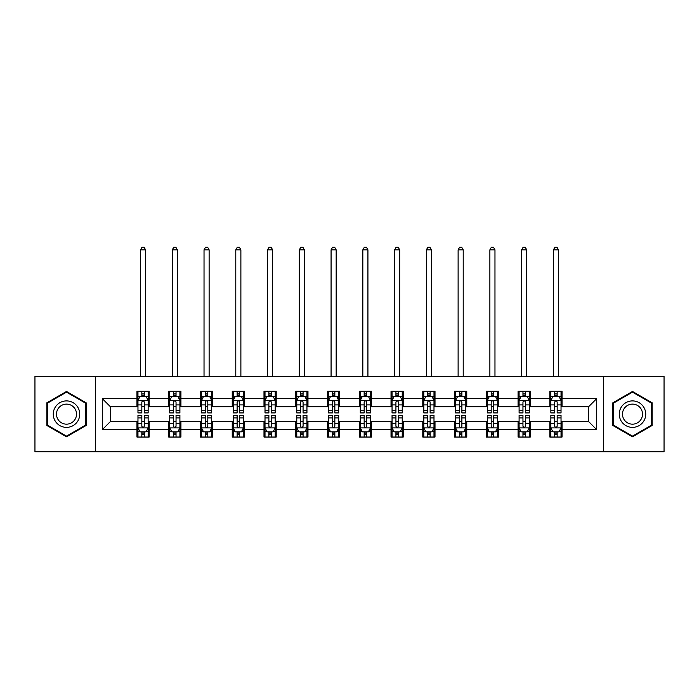 <?xml version="1.0" encoding="UTF-8"?>
<svg xmlns="http://www.w3.org/2000/svg" width="699" height="699" viewBox="0 0 699 699"><rect width="100%" height="100%" fill="white"/><g stroke="black" fill="none" stroke-linecap="round" stroke-linejoin="round"><path stroke-width="1.05" d="M603.377 451.807L664.05 451.807L664.05 376.473L603.377 376.473L603.377 451.807L95.623 451.807L95.623 376.473L34.95 376.473L34.95 451.807L95.623 451.807M603.377 376.473L95.623 376.473M562.048 398.666L562.048 391.239L549.833 391.239L549.833 398.666L530.288 398.666L530.288 391.239L518.073 391.239L518.073 398.666L498.527 398.666L498.527 391.239L486.312 391.239L486.312 398.666L466.766 398.666L466.766 391.239L454.551 391.239L454.551 398.666L435.005 398.666L435.005 391.239L422.79 391.239L422.79 398.666L403.244 398.666L403.244 391.239L391.029 391.239L391.029 398.666L371.492 398.666L371.492 391.239L359.269 391.239L359.269 398.666L339.731 398.666L339.731 391.239L327.508 391.239L327.508 398.666L307.971 398.666L307.971 391.239L295.756 391.239L295.756 398.666L276.21 398.666L276.21 391.239L263.995 391.239L263.995 398.666L244.449 398.666L244.449 391.239L232.234 391.239L232.234 398.666L212.688 398.666L212.688 391.239L200.473 391.239L200.473 398.666L180.927 398.666L180.927 391.239L168.712 391.239L168.712 398.666L149.167 398.666L149.167 391.239L136.952 391.239L136.952 398.666L102.342 398.666L102.342 429.614L110.486 421.471L136.952 421.471L136.952 437.041L149.167 437.041L149.167 421.471L168.712 421.471L168.712 437.041L180.927 437.041L180.927 421.471L200.473 421.471L200.473 437.041L212.688 437.041L212.688 421.471L232.234 421.471L232.234 437.041L244.449 437.041L244.449 421.471L263.995 421.471L263.995 437.041L276.21 437.041L276.21 421.471L295.756 421.471L295.756 437.041L307.971 437.041L307.971 421.471L327.508 421.471L327.508 437.041L339.731 437.041L339.731 421.471L359.269 421.471L359.269 437.041L371.492 437.041L371.492 421.471L391.029 421.471L391.029 437.041L403.244 437.041L403.244 421.471L422.79 421.471L422.79 437.041L435.005 437.041L435.005 421.471L454.551 421.471L454.551 437.041L466.766 437.041L466.766 421.471L486.312 421.471L486.312 437.041L498.527 437.041L498.527 421.471L518.073 421.471L518.073 437.041L530.288 437.041L530.288 421.471L549.833 421.471L549.833 437.041L562.048 437.041L562.048 421.471L588.514 421.471L588.514 406.809L562.048 406.809L562.048 398.666L596.658 398.666L596.658 429.614L562.048 429.614M549.833 429.614L530.288 429.614M518.073 429.614L498.527 429.614M486.312 429.614L466.766 429.614M454.551 429.614L435.005 429.614M422.79 429.614L403.244 429.614M391.029 429.614L371.492 429.614M359.269 429.614L339.731 429.614M327.508 429.614L307.971 429.614M295.756 429.614L276.21 429.614M263.995 429.614L244.449 429.614M232.234 429.614L212.688 429.614M200.473 429.614L180.927 429.614M168.712 429.614L149.167 429.614M136.952 429.614L102.342 429.614M549.833 398.666L549.833 406.809L530.288 406.809L530.288 398.666M518.073 398.666L518.073 406.809L498.527 406.809L498.527 398.666M486.312 398.666L486.312 406.809L466.766 406.809L466.766 398.666M454.551 398.666L454.551 406.809L435.005 406.809L435.005 398.666M422.79 398.666L422.79 406.809L403.244 406.809L403.244 398.666M391.029 398.666L391.029 406.809L371.492 406.809L371.492 398.666M359.269 398.666L359.269 406.809L339.731 406.809L339.731 398.666M327.508 398.666L327.508 406.809L307.971 406.809L307.971 398.666M295.756 398.666L295.756 406.809L276.21 406.809L276.21 398.666M263.995 398.666L263.995 406.809L244.449 406.809L244.449 398.666M232.234 398.666L232.234 406.809L212.688 406.809L212.688 398.666M200.473 398.666L200.473 406.809L180.927 406.809L180.927 398.666M168.712 398.666L168.712 406.809L149.167 406.809L149.167 398.666M136.952 398.666L136.952 406.809L110.486 406.809L102.342 398.666M110.486 406.809L110.486 421.471M596.658 429.614L588.514 421.471M588.514 406.809L596.658 398.666M136.952 396.324L137.965 396.324M141.836 396.324L144.282 396.324M148.144 396.324L149.167 396.324M136.952 406.608L137.965 406.608M141.836 406.608L144.282 406.608M148.144 406.608L149.167 406.608M136.952 421.672L137.965 421.672M141.836 421.672L144.282 421.672M148.144 421.672L149.167 421.672M136.952 431.956L137.965 431.956M141.836 431.956L144.282 431.956M148.144 431.956L149.167 431.956M168.712 421.672L169.726 421.672M173.597 421.672L176.043 421.672M179.905 421.672L180.927 421.672M168.712 431.956L169.726 431.956M173.597 431.956L176.043 431.956M179.905 431.956L180.927 431.956M168.712 396.324L169.726 396.324M173.597 396.324L176.043 396.324M179.905 396.324L180.927 396.324M168.712 406.608L169.726 406.608M173.597 406.608L176.043 406.608M179.905 406.608L180.927 406.608M200.473 421.672L201.487 421.672M205.357 421.672L207.804 421.672M211.666 421.672L212.688 421.672M200.473 431.956L201.487 431.956M205.357 431.956L207.804 431.956M211.666 431.956L212.688 431.956M200.473 396.324L201.487 396.324M205.357 396.324L207.804 396.324M211.666 396.324L212.688 396.324M200.473 406.608L201.487 406.608M205.357 406.608L207.804 406.608M211.666 406.608L212.688 406.608M232.234 421.672L233.248 421.672M237.118 421.672L239.556 421.672M243.427 421.672L244.449 421.672M232.234 431.956L233.248 431.956M237.118 431.956L239.556 431.956M243.427 431.956L244.449 431.956M232.234 396.324L233.248 396.324M237.118 396.324L239.556 396.324M243.427 396.324L244.449 396.324M232.234 406.608L233.248 406.608M237.118 406.608L239.556 406.608M243.427 406.608L244.449 406.608M263.995 421.672L265.008 421.672M268.879 421.672L271.317 421.672M275.188 421.672L276.21 421.672M263.995 431.956L265.008 431.956M268.879 431.956L271.317 431.956M275.188 431.956L276.21 431.956M263.995 396.324L265.008 396.324M268.879 396.324L271.317 396.324M275.188 396.324L276.21 396.324M263.995 406.608L265.008 406.608M268.879 406.608L271.317 406.608M275.188 406.608L276.21 406.608M295.756 421.672L296.769 421.672M300.64 421.672L303.078 421.672M306.948 421.672L307.971 421.672M295.756 431.956L296.769 431.956M300.64 431.956L303.078 431.956M306.948 431.956L307.971 431.956M295.756 396.324L296.769 396.324M300.64 396.324L303.078 396.324M306.948 396.324L307.971 396.324M295.756 406.608L296.769 406.608M300.64 406.608L303.078 406.608M306.948 406.608L307.971 406.608M327.508 421.672L328.53 421.672M332.401 421.672L334.838 421.672M338.709 421.672L339.731 421.672M327.508 431.956L328.53 431.956M332.401 431.956L334.838 431.956M338.709 431.956L339.731 431.956M327.508 396.324L328.53 396.324M332.401 396.324L334.838 396.324M338.709 396.324L339.731 396.324M327.508 406.608L328.53 406.608M332.401 406.608L334.838 406.608M338.709 406.608L339.731 406.608M359.269 421.672L360.291 421.672M364.162 421.672L366.599 421.672M370.47 421.672L371.492 421.672M359.269 431.956L360.291 431.956M364.162 431.956L366.599 431.956M370.47 431.956L371.492 431.956M359.269 396.324L360.291 396.324M364.162 396.324L366.599 396.324M370.47 396.324L371.492 396.324M359.269 406.608L360.291 406.608M364.162 406.608L366.599 406.608M370.47 406.608L371.492 406.608M391.029 421.672L392.052 421.672M395.922 421.672L398.36 421.672M402.231 421.672L403.244 421.672M391.029 431.956L392.052 431.956M395.922 431.956L398.36 431.956M402.231 431.956L403.244 431.956M391.029 396.324L392.052 396.324M395.922 396.324L398.36 396.324M402.231 396.324L403.244 396.324M391.029 406.608L392.052 406.608M395.922 406.608L398.36 406.608M402.231 406.608L403.244 406.608M422.79 421.672L423.812 421.672M427.683 421.672L430.121 421.672M433.992 421.672L435.005 421.672M422.79 431.956L423.812 431.956M427.683 431.956L430.121 431.956M433.992 431.956L435.005 431.956M422.79 396.324L423.812 396.324M427.683 396.324L430.121 396.324M433.992 396.324L435.005 396.324M422.79 406.608L423.812 406.608M427.683 406.608L430.121 406.608M433.992 406.608L435.005 406.608M454.551 421.672L455.573 421.672M459.444 421.672L461.882 421.672M465.752 421.672L466.766 421.672M454.551 431.956L455.573 431.956M459.444 431.956L461.882 431.956M465.752 431.956L466.766 431.956M454.551 396.324L455.573 396.324M459.444 396.324L461.882 396.324M465.752 396.324L466.766 396.324M454.551 406.608L455.573 406.608M459.444 406.608L461.882 406.608M465.752 406.608L466.766 406.608M486.312 421.672L487.334 421.672M491.196 421.672L493.643 421.672M497.513 421.672L498.527 421.672M486.312 431.956L487.334 431.956M491.196 431.956L493.643 431.956M497.513 431.956L498.527 431.956M486.312 396.324L487.334 396.324M491.196 396.324L493.643 396.324M497.513 396.324L498.527 396.324M486.312 406.608L487.334 406.608M491.196 406.608L493.643 406.608M497.513 406.608L498.527 406.608M518.073 421.672L519.095 421.672M522.957 421.672L525.403 421.672M529.274 421.672L530.288 421.672M518.073 431.956L519.095 431.956M522.957 431.956L525.403 431.956M529.274 431.956L530.288 431.956M518.073 396.324L519.095 396.324M522.957 396.324L525.403 396.324M529.274 396.324L530.288 396.324M518.073 406.608L519.095 406.608M522.957 406.608L525.403 406.608M529.274 406.608L530.288 406.608M549.833 421.672L550.856 421.672M554.718 421.672L557.164 421.672M561.035 421.672L562.048 421.672M549.833 431.956L550.856 431.956M554.718 431.956L557.164 431.956M561.035 431.956L562.048 431.956M549.833 396.324L550.856 396.324M554.718 396.324L557.164 396.324M561.035 396.324L562.048 396.324M549.833 406.608L550.856 406.608M554.718 406.608L557.164 406.608M561.035 406.608L562.048 406.608M66.51 436.823L86.152 425.481L86.152 402.799L66.51 391.457L46.859 402.799L46.859 425.481L66.51 436.823M652.141 402.799L632.49 391.457L612.848 402.799L612.848 425.481L632.49 436.823L652.141 425.481L652.141 402.799M144.282 393.887L141.836 393.887M148.144 410.365L144.282 410.365L144.282 412.917L148.144 412.917L148.144 400.501L146.108 396.429L140.001 396.429L137.965 400.501L137.965 412.917L141.836 412.917L141.836 410.365L137.965 410.365M137.965 400.501L137.965 391.239M148.144 400.501L148.144 391.239M141.836 396.429L141.836 391.239M144.282 391.239L144.282 396.429M144.282 410.365L144.282 402.03C143.47 400.457 142.648 400.457 141.836 402.03L141.836 410.365M145.602 376.473L145.602 249.84L140.516 249.84L140.516 376.473M140.516 249.84L142.037 247.193L144.073 247.193L145.602 249.84M141.836 434.402L144.282 434.402M137.965 417.915L141.836 417.915L141.836 415.363L137.965 415.363L137.965 427.779L140.001 431.851L146.108 431.851L148.144 427.779L148.144 415.363L144.282 415.363L144.282 417.915L148.144 417.915M148.144 427.779L148.144 437.041M137.965 427.779L137.965 437.041M144.282 431.851L144.282 437.041M141.836 437.041L141.836 431.851M141.836 417.915L141.836 426.25C142.648 427.823 143.461 427.823 144.282 426.25L144.282 417.915M77.965 420.754A13.237 13.237 0 0 0 73.124 402.676A13.237 13.237 0 0 0 55.046 407.526A13.237 13.237 0 0 0 59.887 425.604A13.237 13.237 0 0 0 77.965 420.754M75.186 419.147A10.022 10.022 0 0 0 71.516 405.464A10.022 10.022 0 0 0 57.834 409.133A10.022 10.022 0 0 0 61.495 422.816A10.022 10.022 0 0 0 75.186 419.147M47.471 425.132L47.471 403.148L66.51 392.156L85.54 403.148L85.54 425.132L66.51 436.124L47.471 425.132M632.49 400.903A13.237 13.237 0 0 0 619.262 414.14A13.237 13.237 0 0 0 632.49 427.377A13.237 13.237 0 0 0 645.727 414.14A13.237 13.237 0 0 0 632.49 400.903M632.49 404.118A10.022 10.022 0 0 0 622.477 414.14A10.022 10.022 0 0 0 632.49 424.162A10.022 10.022 0 0 0 642.512 414.14A10.022 10.022 0 0 0 632.49 404.118M651.529 425.132L632.49 436.124L613.46 425.132L613.46 403.148L632.49 392.156L651.529 403.148L651.529 425.132M176.043 393.887L173.597 393.887M179.905 410.365L176.043 410.365L176.043 412.917L179.905 412.917L179.905 400.501L177.869 396.429L171.762 396.429L169.726 400.501L169.726 412.917L173.597 412.917L173.597 410.365L169.726 410.365M169.726 400.501L169.726 391.239M179.905 400.501L179.905 391.239M173.597 396.429L173.597 391.239M176.043 391.239L176.043 396.429M176.043 410.365L176.043 402.03C175.222 400.457 174.409 400.457 173.597 402.03L173.597 410.365M177.363 376.473L177.363 249.84L172.277 249.84L172.277 376.473M172.277 249.84L173.798 247.193L175.833 247.193L177.363 249.84M207.804 393.887L205.357 393.887M211.666 410.365L207.804 410.365L207.804 412.917L211.666 412.917L211.666 400.501L209.63 396.429L203.523 396.429L201.487 400.501L201.487 412.917L205.357 412.917L205.357 410.365L201.487 410.365M201.487 400.501L201.487 391.239M211.666 400.501L211.666 391.239M205.357 396.429L205.357 391.239M207.804 391.239L207.804 396.429M207.804 410.365L207.804 402.03C206.983 400.457 206.17 400.457 205.357 402.03L205.357 410.365M209.123 376.473L209.123 249.84L204.029 249.84L204.029 376.473M204.029 249.84L205.558 247.193L207.594 247.193L209.123 249.84M173.597 434.402L176.043 434.402M169.726 417.915L173.597 417.915L173.597 415.363L169.726 415.363L169.726 427.779L171.762 431.851L177.869 431.851L179.905 427.779L179.905 415.363L176.043 415.363L176.043 417.915L179.905 417.915M179.905 427.779L179.905 437.041M169.726 427.779L169.726 437.041M176.043 431.851L176.043 437.041M173.597 437.041L173.597 431.851M173.597 417.915L173.597 426.25C174.409 427.823 175.222 427.823 176.043 426.25L176.043 417.915M205.357 434.402L207.804 434.402M201.487 417.915L205.357 417.915L205.357 415.363L201.487 415.363L201.487 427.779L203.523 431.851L209.63 431.851L211.666 427.779L211.666 415.363L207.804 415.363L207.804 417.915L211.666 417.915M211.666 427.779L211.666 437.041M201.487 427.779L201.487 437.041M207.804 431.851L207.804 437.041M205.357 437.041L205.357 431.851M205.357 417.915L205.357 426.25C206.17 427.823 206.983 427.823 207.804 426.25L207.804 417.915M239.556 393.887L237.118 393.887M243.427 410.365L239.556 410.365L239.556 412.917L243.427 412.917L243.427 400.501L241.391 396.429L235.283 396.429L233.248 400.501L233.248 412.917L237.118 412.917L237.118 410.365L233.248 410.365M233.248 400.501L233.248 391.239M243.427 400.501L243.427 391.239M237.118 396.429L237.118 391.239M239.556 391.239L239.556 396.429M239.556 410.365L239.556 402.03C238.743 400.457 237.931 400.457 237.118 402.03L237.118 410.365M240.884 376.473L240.884 249.84L235.79 249.84L235.79 376.473M235.79 249.84L237.319 247.193L239.355 247.193L240.884 249.84M271.317 393.887L268.879 393.887M275.188 410.365L271.317 410.365L271.317 412.917L275.188 412.917L275.188 400.501L273.152 396.429L267.044 396.429L265.008 400.501L265.008 412.917L268.879 412.917L268.879 410.365L265.008 410.365M265.008 400.501L265.008 391.239M275.188 400.501L275.188 391.239M268.879 396.429L268.879 391.239M271.317 391.239L271.317 396.429M271.317 410.365L271.317 402.03C270.504 400.457 269.692 400.457 268.879 402.03L268.879 410.365M272.645 376.473L272.645 249.84L267.551 249.84L267.551 376.473M267.551 249.84L269.08 247.193L271.116 247.193L272.645 249.84M303.078 393.887L300.64 393.887M306.948 410.365L303.078 410.365L303.078 412.917L306.948 412.917L306.948 400.501L304.913 396.429L298.805 396.429L296.769 400.501L296.769 412.917L300.64 412.917L300.64 410.365L296.769 410.365M296.769 400.501L296.769 391.239M306.948 400.501L306.948 391.239M300.64 396.429L300.64 391.239M303.078 391.239L303.078 396.429M303.078 410.365L303.078 402.03C302.265 400.457 301.452 400.457 300.64 402.03L300.64 410.365M304.406 376.473L304.406 249.84L299.312 249.84L299.312 376.473M299.312 249.84L300.841 247.193L302.877 247.193L304.406 249.84M237.118 434.402L239.556 434.402M233.248 417.915L237.118 417.915L237.118 415.363L233.248 415.363L233.248 427.779L235.283 431.851L241.391 431.851L243.427 427.779L243.427 415.363L239.556 415.363L239.556 417.915L243.427 417.915M243.427 427.779L243.427 437.041M233.248 427.779L233.248 437.041M239.556 431.851L239.556 437.041M237.118 437.041L237.118 431.851M237.118 417.915L237.118 426.25C237.931 427.823 238.743 427.823 239.556 426.25L239.556 417.915M268.879 434.402L271.317 434.402M265.008 417.915L268.879 417.915L268.879 415.363L265.008 415.363L265.008 427.779L267.044 431.851L273.152 431.851L275.188 427.779L275.188 415.363L271.317 415.363L271.317 417.915L275.188 417.915M275.188 427.779L275.188 437.041M265.008 427.779L265.008 437.041M271.317 431.851L271.317 437.041M268.879 437.041L268.879 431.851M268.879 417.915L268.879 426.25C269.692 427.823 270.504 427.823 271.317 426.25L271.317 417.915M300.64 434.402L303.078 434.402M296.769 417.915L300.64 417.915L300.64 415.363L296.769 415.363L296.769 427.779L298.805 431.851L304.913 431.851L306.948 427.779L306.948 415.363L303.078 415.363L303.078 417.915L306.948 417.915M306.948 427.779L306.948 437.041M296.769 427.779L296.769 437.041M303.078 431.851L303.078 437.041M300.64 437.041L300.64 431.851M300.64 417.915L300.64 426.25C301.452 427.823 302.265 427.823 303.078 426.25L303.078 417.915M334.838 393.887L332.401 393.887M338.709 410.365L334.838 410.365L334.838 412.917L338.709 412.917L338.709 400.501L336.673 396.429L330.566 396.429L328.53 400.501L328.53 412.917L332.401 412.917L332.401 410.365L328.53 410.365M328.53 400.501L328.53 391.239M338.709 400.501L338.709 391.239M332.401 396.429L332.401 391.239M334.838 391.239L334.838 396.429M334.838 410.365L334.838 402.03C334.026 400.457 333.213 400.457 332.401 402.03L332.401 410.365M336.167 376.473L336.167 249.84L331.073 249.84L331.073 376.473M331.073 249.84L332.602 247.193L334.638 247.193L336.167 249.84M332.401 434.402L334.838 434.402M328.53 417.915L332.401 417.915L332.401 415.363L328.53 415.363L328.53 427.779L330.566 431.851L336.673 431.851L338.709 427.779L338.709 415.363L334.838 415.363L334.838 417.915L338.709 417.915M338.709 427.779L338.709 437.041M328.53 427.779L328.53 437.041M334.838 431.851L334.838 437.041M332.401 437.041L332.401 431.851M332.401 417.915L332.401 426.25C333.213 427.823 334.026 427.823 334.838 426.25L334.838 417.915M366.599 393.887L364.162 393.887M370.47 410.365L366.599 410.365L366.599 412.917L370.47 412.917L370.47 400.501L368.434 396.429L362.327 396.429L360.291 400.501L360.291 412.917L364.162 412.917L364.162 410.365L360.291 410.365M360.291 400.501L360.291 391.239M370.47 400.501L370.47 391.239M364.162 396.429L364.162 391.239M366.599 391.239L366.599 396.429M366.599 410.365L366.599 402.03C365.787 400.457 364.974 400.457 364.162 402.03L364.162 410.365M367.927 376.473L367.927 249.84L362.833 249.84L362.833 376.473M362.833 249.84L364.362 247.193L366.398 247.193L367.927 249.84M364.162 434.402L366.599 434.402M360.291 417.915L364.162 417.915L364.162 415.363L360.291 415.363L360.291 427.779L362.327 431.851L368.434 431.851L370.47 427.779L370.47 415.363L366.599 415.363L366.599 417.915L370.47 417.915M370.47 427.779L370.47 437.041M360.291 427.779L360.291 437.041M366.599 431.851L366.599 437.041M364.162 437.041L364.162 431.851M364.162 417.915L364.162 426.25C364.974 427.823 365.787 427.823 366.599 426.25L366.599 417.915M398.36 393.887L395.922 393.887M402.231 410.365L398.36 410.365L398.36 412.917L402.231 412.917L402.231 400.501L400.195 396.429L394.087 396.429L392.052 400.501L392.052 412.917L395.922 412.917L395.922 410.365L392.052 410.365M392.052 400.501L392.052 391.239M402.231 400.501L402.231 391.239M395.922 396.429L395.922 391.239M398.36 391.239L398.36 396.429M398.36 410.365L398.36 402.03C397.548 400.457 396.735 400.457 395.922 402.03L395.922 410.365M399.688 376.473L399.688 249.84L394.594 249.84L394.594 376.473M394.594 249.84L396.123 247.193L398.159 247.193L399.688 249.84M395.922 434.402L398.36 434.402M392.052 417.915L395.922 417.915L395.922 415.363L392.052 415.363L392.052 427.779L394.087 431.851L400.195 431.851L402.231 427.779L402.231 415.363L398.36 415.363L398.36 417.915L402.231 417.915M402.231 427.779L402.231 437.041M392.052 427.779L392.052 437.041M398.36 431.851L398.36 437.041M395.922 437.041L395.922 431.851M395.922 417.915L395.922 426.25C396.735 427.823 397.548 427.823 398.36 426.25L398.36 417.915M430.121 393.887L427.683 393.887M433.992 410.365L430.121 410.365L430.121 412.917L433.992 412.917L433.992 400.501L431.956 396.429L425.848 396.429L423.812 400.501L423.812 412.917L427.683 412.917L427.683 410.365L423.812 410.365M423.812 400.501L423.812 391.239M433.992 400.501L433.992 391.239M427.683 396.429L427.683 391.239M430.121 391.239L430.121 396.429M430.121 410.365L430.121 402.03C429.308 400.457 428.496 400.457 427.683 402.03L427.683 410.365M431.449 376.473L431.449 249.84L426.355 249.84L426.355 376.473M426.355 249.84L427.884 247.193L429.92 247.193L431.449 249.84M427.683 434.402L430.121 434.402M423.812 417.915L427.683 417.915L427.683 415.363L423.812 415.363L423.812 427.779L425.848 431.851L431.956 431.851L433.992 427.779L433.992 415.363L430.121 415.363L430.121 417.915L433.992 417.915M433.992 427.779L433.992 437.041M423.812 427.779L423.812 437.041M430.121 431.851L430.121 437.041M427.683 437.041L427.683 431.851M427.683 417.915L427.683 426.25C428.496 427.823 429.308 427.823 430.121 426.25L430.121 417.915M461.882 393.887L459.444 393.887M465.752 410.365L461.882 410.365L461.882 412.917L465.752 412.917L465.752 400.501L463.717 396.429L457.609 396.429L455.573 400.501L455.573 412.917L459.444 412.917L459.444 410.365L455.573 410.365M455.573 400.501L455.573 391.239M465.752 400.501L465.752 391.239M459.444 396.429L459.444 391.239M461.882 391.239L461.882 396.429M461.882 410.365L461.882 402.03C461.069 400.457 460.257 400.457 459.444 402.03L459.444 410.365M463.21 376.473L463.21 249.84L458.116 249.84L458.116 376.473M458.116 249.84L459.645 247.193L461.681 247.193L463.21 249.84M459.444 434.402L461.882 434.402M455.573 417.915L459.444 417.915L459.444 415.363L455.573 415.363L455.573 427.779L457.609 431.851L463.717 431.851L465.752 427.779L465.752 415.363L461.882 415.363L461.882 417.915L465.752 417.915M465.752 427.779L465.752 437.041M455.573 427.779L455.573 437.041M461.882 431.851L461.882 437.041M459.444 437.041L459.444 431.851M459.444 417.915L459.444 426.25C460.257 427.823 461.069 427.823 461.882 426.25L461.882 417.915M493.643 393.887L491.196 393.887M497.513 410.365L493.643 410.365L493.643 412.917L497.513 412.917L497.513 400.501L495.477 396.429L489.37 396.429L487.334 400.501L487.334 412.917L491.196 412.917L491.196 410.365L487.334 410.365M487.334 400.501L487.334 391.239M497.513 400.501L497.513 391.239M491.196 396.429L491.196 391.239M493.643 391.239L493.643 396.429M493.643 410.365L493.643 402.03C492.83 400.457 492.017 400.457 491.196 402.03L491.196 410.365M494.971 376.473L494.971 249.84L489.877 249.84L489.877 376.473M489.877 249.84L491.406 247.193L493.442 247.193L494.971 249.84M491.196 434.402L493.643 434.402M487.334 417.915L491.196 417.915L491.196 415.363L487.334 415.363L487.334 427.779L489.37 431.851L495.477 431.851L497.513 427.779L497.513 415.363L493.643 415.363L493.643 417.915L497.513 417.915M497.513 427.779L497.513 437.041M487.334 427.779L487.334 437.041M493.643 431.851L493.643 437.041M491.196 437.041L491.196 431.851M491.196 417.915L491.196 426.25C492.017 427.823 492.83 427.823 493.643 426.25L493.643 417.915M525.403 393.887L522.957 393.887M529.274 410.365L525.403 410.365L525.403 412.917L529.274 412.917L529.274 400.501L527.238 396.429L521.131 396.429L519.095 400.501L519.095 412.917L522.957 412.917L522.957 410.365L519.095 410.365M519.095 400.501L519.095 391.239M529.274 400.501L529.274 391.239M522.957 396.429L522.957 391.239M525.403 391.239L525.403 396.429M525.403 410.365L525.403 402.03C524.591 400.457 523.778 400.457 522.957 402.03L522.957 410.365M526.723 376.473L526.723 249.84L521.637 249.84L521.637 376.473M521.637 249.84L523.167 247.193L525.202 247.193L526.723 249.84M522.957 434.402L525.403 434.402M519.095 417.915L522.957 417.915L522.957 415.363L519.095 415.363L519.095 427.779L521.131 431.851L527.238 431.851L529.274 427.779L529.274 415.363L525.403 415.363L525.403 417.915L529.274 417.915M529.274 427.779L529.274 437.041M519.095 427.779L519.095 437.041M525.403 431.851L525.403 437.041M522.957 437.041L522.957 431.851M522.957 417.915L522.957 426.25C523.778 427.823 524.591 427.823 525.403 426.25L525.403 417.915M557.164 393.887L554.718 393.887M561.035 410.365L557.164 410.365L557.164 412.917L561.035 412.917L561.035 400.501L558.999 396.429L552.892 396.429L550.856 400.501L550.856 412.917L554.718 412.917L554.718 410.365L550.856 410.365M550.856 400.501L550.856 391.239M561.035 400.501L561.035 391.239M554.718 396.429L554.718 391.239M557.164 391.239L557.164 396.429M557.164 410.365L557.164 402.03C556.352 400.457 555.539 400.457 554.718 402.03L554.718 410.365M558.484 376.473L558.484 249.84L553.398 249.84L553.398 376.473M553.398 249.84L554.927 247.193L556.963 247.193L558.484 249.84M554.718 434.402L557.164 434.402M550.856 417.915L554.718 417.915L554.718 415.363L550.856 415.363L550.856 427.779L552.892 431.851L558.999 431.851L561.035 427.779L561.035 415.363L557.164 415.363L557.164 417.915L561.035 417.915M561.035 427.779L561.035 437.041M550.856 427.779L550.856 437.041M557.164 431.851L557.164 437.041M554.718 437.041L554.718 431.851M554.718 417.915L554.718 426.25C555.53 427.823 556.352 427.823 557.164 426.25L557.164 417.915M148.101 400.396L138.018 400.396M137.965 396.674L139.879 396.674M146.231 396.674L148.144 396.674M141.836 404.913L137.965 404.913M148.144 404.913L144.282 404.913M144.282 395.18L141.836 395.18M138.018 427.884L148.101 427.884M148.144 431.606L146.231 431.606M139.879 431.606L137.965 431.606M144.282 423.376L148.144 423.376M137.965 423.376L141.836 423.376M141.836 433.1L144.282 433.1M179.853 400.396L169.778 400.396M169.726 396.674L171.639 396.674M177.992 396.674L179.905 396.674M173.597 404.913L169.726 404.913M179.905 404.913L176.043 404.913M176.043 395.18L173.597 395.18M211.614 400.396L201.539 400.396M201.487 396.674L203.4 396.674M209.752 396.674L211.666 396.674M205.357 404.913L201.487 404.913M211.666 404.913L207.804 404.913M207.804 395.18L205.357 395.18M169.778 427.884L179.853 427.884M179.905 431.606L177.992 431.606M171.639 431.606L169.726 431.606M176.043 423.376L179.905 423.376M169.726 423.376L173.597 423.376M173.597 433.1L176.043 433.1M201.539 427.884L211.614 427.884M211.666 431.606L209.752 431.606M203.4 431.606L201.487 431.606M207.804 423.376L211.666 423.376M201.487 423.376L205.357 423.376M205.357 433.1L207.804 433.1M243.374 400.396L233.3 400.396M233.248 396.674L235.161 396.674M241.513 396.674L243.427 396.674M237.118 404.913L233.248 404.913M243.427 404.913L239.556 404.913M239.556 395.18L237.118 395.18M275.135 400.396L265.061 400.396M265.008 396.674L266.922 396.674M273.274 396.674L275.188 396.674M268.879 404.913L265.008 404.913M275.188 404.913L271.317 404.913M271.317 395.18L268.879 395.18M306.896 400.396L296.822 400.396M296.769 396.674L298.683 396.674M305.035 396.674L306.948 396.674M300.64 404.913L296.769 404.913M306.948 404.913L303.078 404.913M303.078 395.18L300.64 395.18M233.3 427.884L243.374 427.884M243.427 431.606L241.513 431.606M235.161 431.606L233.248 431.606M239.556 423.376L243.427 423.376M233.248 423.376L237.118 423.376M237.118 433.1L239.556 433.1M265.061 427.884L275.135 427.884M275.188 431.606L273.274 431.606M266.922 431.606L265.008 431.606M271.317 423.376L275.188 423.376M265.008 423.376L268.879 423.376M268.879 433.1L271.317 433.1M296.822 427.884L306.896 427.884M306.948 431.606L305.035 431.606M298.683 431.606L296.769 431.606M303.078 423.376L306.948 423.376M296.769 423.376L300.64 423.376M300.64 433.1L303.078 433.1M338.657 400.396L328.582 400.396M328.53 396.674L330.444 396.674M336.796 396.674L338.709 396.674M332.401 404.913L328.53 404.913M338.709 404.913L334.838 404.913M334.838 395.18L332.401 395.18M328.582 427.884L338.657 427.884M338.709 431.606L336.796 431.606M330.444 431.606L328.53 431.606M334.838 423.376L338.709 423.376M328.53 423.376L332.401 423.376M332.401 433.1L334.838 433.1M370.418 400.396L360.343 400.396M360.291 396.674L362.204 396.674M368.556 396.674L370.47 396.674M364.162 404.913L360.291 404.913M370.47 404.913L366.599 404.913M366.599 395.18L364.162 395.18M360.343 427.884L370.418 427.884M370.47 431.606L368.556 431.606M362.204 431.606L360.291 431.606M366.599 423.376L370.47 423.376M360.291 423.376L364.162 423.376M364.162 433.1L366.599 433.1M402.178 400.396L392.104 400.396M392.052 396.674L393.965 396.674M400.317 396.674L402.231 396.674M395.922 404.913L392.052 404.913M402.231 404.913L398.36 404.913M398.36 395.18L395.922 395.18M392.104 427.884L402.178 427.884M402.231 431.606L400.317 431.606M393.965 431.606L392.052 431.606M398.36 423.376L402.231 423.376M392.052 423.376L395.922 423.376M395.922 433.1L398.36 433.1M433.939 400.396L423.865 400.396M423.812 396.674L425.726 396.674M432.078 396.674L433.992 396.674M427.683 404.913L423.812 404.913M433.992 404.913L430.121 404.913M430.121 395.18L427.683 395.18M423.865 427.884L433.939 427.884M433.992 431.606L432.078 431.606M425.726 431.606L423.812 431.606M430.121 423.376L433.992 423.376M423.812 423.376L427.683 423.376M427.683 433.1L430.121 433.1M465.7 400.396L455.626 400.396M455.573 396.674L457.487 396.674M463.839 396.674L465.752 396.674M459.444 404.913L455.573 404.913M465.752 404.913L461.882 404.913M461.882 395.18L459.444 395.18M455.626 427.884L465.7 427.884M465.752 431.606L463.839 431.606M457.487 431.606L455.573 431.606M461.882 423.376L465.752 423.376M455.573 423.376L459.444 423.376M459.444 433.1L461.882 433.1M497.461 400.396L487.386 400.396M487.334 396.674L489.248 396.674M495.6 396.674L497.513 396.674M491.196 404.913L487.334 404.913M497.513 404.913L493.643 404.913M493.643 395.18L491.196 395.18M487.386 427.884L497.461 427.884M497.513 431.606L495.6 431.606M489.248 431.606L487.334 431.606M493.643 423.376L497.513 423.376M487.334 423.376L491.196 423.376M491.196 433.1L493.643 433.1M529.222 400.396L519.147 400.396M519.095 396.674L521.008 396.674M527.361 396.674L529.274 396.674M522.957 404.913L519.095 404.913M529.274 404.913L525.403 404.913M525.403 395.18L522.957 395.18M519.147 427.884L529.222 427.884M529.274 431.606L527.361 431.606M521.008 431.606L519.095 431.606M525.403 423.376L529.274 423.376M519.095 423.376L522.957 423.376M522.957 433.1L525.403 433.1M560.982 400.396L550.899 400.396M550.856 396.674L552.769 396.674M559.121 396.674L561.035 396.674M554.718 404.913L550.856 404.913M561.035 404.913L557.164 404.913M557.164 395.18L554.718 395.18M550.899 427.884L560.982 427.884M561.035 431.606L559.121 431.606M552.769 431.606L550.856 431.606M557.164 423.376L561.035 423.376M550.856 423.376L554.718 423.376M554.718 433.1L557.164 433.1"/></g></svg>
